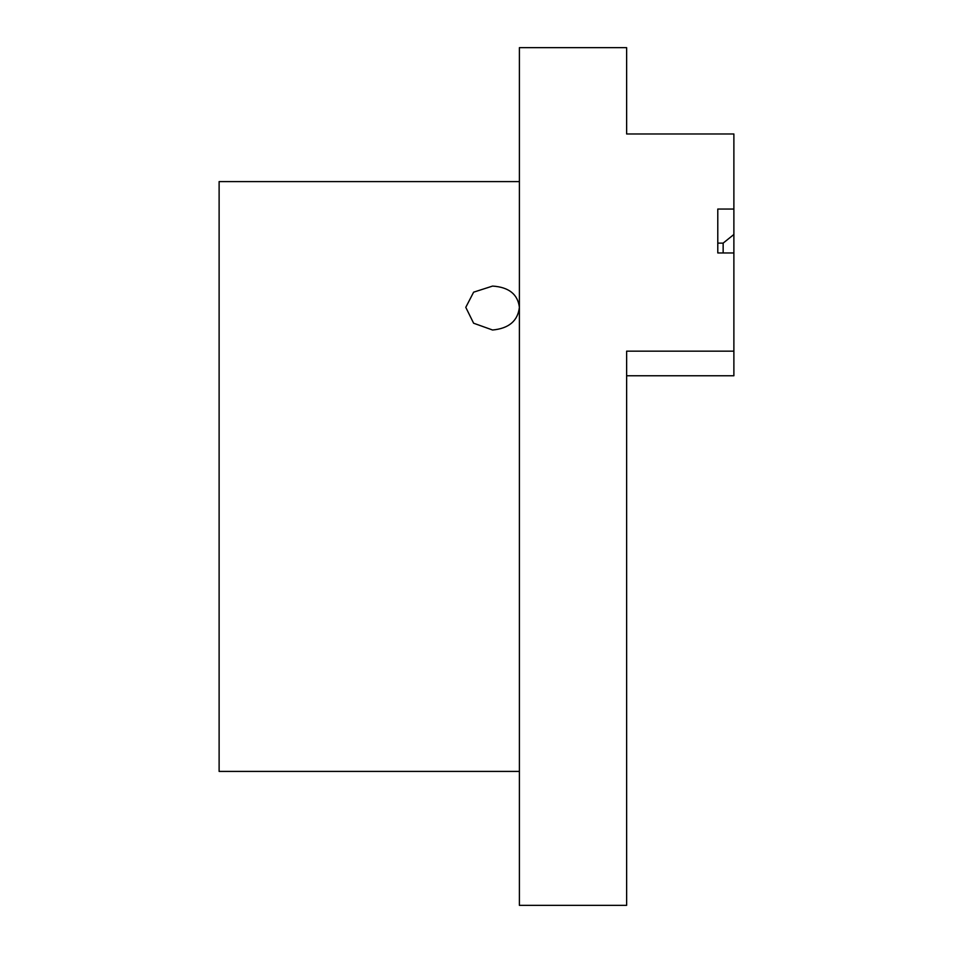 <?xml version="1.0" encoding="UTF-8"?>
<svg xmlns="http://www.w3.org/2000/svg" width="953" height="953" viewBox="0 0 953 953"><rect width="100%" height="100%" fill="white"/><g stroke="black" fill="none" stroke-linecap="round" stroke-linejoin="round"><path stroke-width="1.43" d="M492.582 330.012L473.617 323.222L465.779 307.342L473.629 292.166L492.582 286.079C508.842 287.151 517.777 294.239 519.397 307.342C517.813 320.911 508.878 328.463 492.582 330.012M519.397 181.594L219.119 181.594L219.119 771.406L519.397 771.406M733.881 252.962L733.881 234.474L723.148 243.122L717.788 243.122L717.788 252.962L733.881 252.962L733.881 351.157L626.633 351.157L626.633 905.35L519.397 905.35L519.397 47.65L626.633 47.65L626.633 133.98L733.881 133.98L733.881 209.041L717.788 209.041L717.788 252.962M723.148 252.962L723.148 243.122M733.881 351.157L733.881 375.768L626.633 375.768L626.633 905.35M626.633 133.98L626.633 47.65M733.881 234.474L733.881 209.041"/></g></svg>
